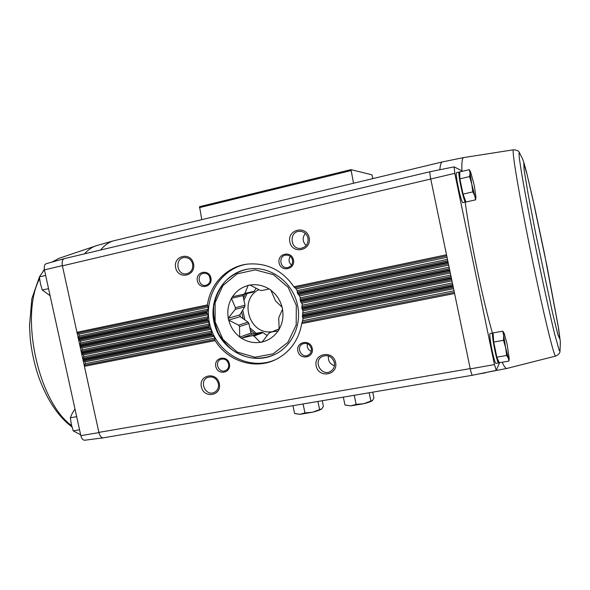 <?xml version="1.0" encoding="UTF-8"?>
<svg xmlns="http://www.w3.org/2000/svg" width="590" height="590" viewBox="0 0 590 590"><rect width="100%" height="100%" fill="white"/><g stroke="black" fill="none" stroke-linecap="round" stroke-linejoin="round"><path stroke-width="0.89" d="M498.993 362.098L498.705 362.916L496.057 363.374C494.479 364.598 488.513 334.847 490.061 333.527L493.107 333.107M465.834 201.669L462.988 202.636C461.321 203.882 454.573 172.258 456.601 172.671L459.226 172.051L459.735 172.546M499.627 362.68L496.279 370.358L494.457 364.591L470.26 368.875C471.167 372.939 471.904 375.07 472.472 375.255L496.279 370.358M98.936 432.625L80.83 435.619C81.7 438.702 83.013 440.236 84.768 440.228L103.257 437.839C101.355 437.846 99.916 436.106 98.936 432.625L62.407 265.854L454.787 173.342L494.457 364.591M454.787 173.342L454.123 166.859L461.941 170.886L461.963 171.388M465.171 202.141C470.377 240.189 482.524 298.525 492.392 333.026M454.094 166.874L430.169 171.675C429.704 172.14 429.889 174.552 430.729 178.925M215.129 340.614L84.414 366.331L84.495 365.24L214.753 339.56L215.129 340.614C227.666 361.228 254.932 370.048 275.796 359.546C290.029 352.186 298.688 340.194 301.77 323.571L303.098 318.593L302.382 316.365L303.024 310.812L301.844 307.921L302.205 304.182L300.399 301.114L300.258 297.825L299.55 295.907L297.449 293.156L448.009 261.945L430.789 179.198C429.904 174.699 429.697 172.191 430.162 171.683L64.317 258.649C62.37 259.46 61.729 261.864 62.407 265.854L62.356 265.611C61.766 261.798 62.392 259.482 64.251 258.656L64.435 258.619M448.009 261.945L470.208 368.603L98.884 432.382C99.858 436.062 101.34 437.876 103.331 437.824L472.428 375.255M193.513 263.745C190.917 251.392 172.892 255.551 175.665 267.764C178.18 280.036 196.234 276.076 193.513 263.745M210.918 277.912C208.978 268.612 195.29 271.666 197.37 280.877C199.273 290.132 212.968 287.19 210.918 277.912M309.167 237.711C306.505 224.842 286.998 229.34 289.845 242.062C292.419 254.828 311.955 250.544 309.167 237.711M293.444 259.851C291.467 250.278 276.99 253.508 279.107 262.993C281.039 272.514 295.531 269.401 293.444 259.851M297.449 293.156L297.161 290.649L296.143 288.805L293.945 286.777C282.035 269.896 266.4 262.358 247.048 264.158C226.774 266.68 210.165 284.092 207.451 304.919L208.233 307.161L208.086 309.19L206.935 311.918L207.186 313.659L208.086 314.772L208.226 316.734L207.518 318.283L207.518 320.105L209 322.155L209.126 327.362L210.94 329.316L211.618 331.174L211.478 333.763L212.474 335.334L213.919 336.278L214.885 338.077L214.753 339.56M335.599 362.459C332.959 349.686 313.349 353.351 316.174 365.984C318.725 378.662 338.365 375.203 335.599 362.459M312.25 348.366C310.288 338.844 295.752 341.632 297.862 351.072C299.779 360.542 314.33 357.872 312.25 348.366M219.31 383.574C216.737 371.302 198.609 374.687 201.36 386.826C203.86 399.01 222.01 395.816 219.31 383.574M229.399 363.919C227.467 354.664 213.735 357.297 215.8 366.471C217.688 375.675 231.442 373.153 229.399 363.919M80.83 435.619L44.442 269.896C43.926 266.518 44.523 264.453 46.227 263.701L46.44 263.656M44.442 269.896L62.356 265.611M211.773 334.405L83.043 360.04L84.923 361.862L85.321 363.683L214.885 338.077M211.478 333.763L82.902 359.399L83.809 356.766L211.618 331.174M209.126 327.362L81.523 353.108L83.411 354.944L83.809 356.766M208.934 326.69L81.383 352.459L81.457 351.375L82.29 349.848L209.413 324.058M207.518 320.105L80.004 346.168L81.892 348.026L82.29 349.848M207.422 319.411L79.857 345.519L79.938 344.442L80.778 342.93L208.226 316.734M206.935 312.626L78.485 339.228L80.38 341.108L80.778 342.93M206.935 311.918L78.337 338.579L78.418 337.502L79.259 336.012L208.086 309.19M207.451 304.919L76.958 332.281L78.861 334.183L79.259 336.012M506.788 368.455L484.84 372.71M353.521 183.239L351.013 169.632L371.899 174.824L372.902 178.593M201.751 219.65L199.56 206.684L350.991 169.647M439.845 169.728C440.228 164.794 441.114 162.176 442.5 161.896L463.651 157.589M100.595 250.02C104.511 245.182 108.877 242.106 113.686 240.794L442.448 161.903M84.495 365.24L85.321 363.683M290.265 256.385C288.318 259.637 288.739 262.557 291.534 265.124M292.537 260.079C291.512 256.672 289.299 255.02 285.899 255.131C278.038 255.802 279.977 269.158 287.699 267.565C291.349 266.525 292.957 264.032 292.537 260.079M227.371 361.257L228.736 364.495M228.64 363.949C227.246 359.922 224.628 358.388 220.793 359.347C213.853 361.847 218.89 373.824 225.513 370.572C228.057 369.215 229.097 367.01 228.64 363.949M305.325 233.389C302.198 237.674 302.471 241.716 306.158 245.514M307.987 238.05C306.741 233.721 303.961 231.472 299.639 231.302C288.746 231.324 290.044 249.858 300.819 248.368C306.136 247.151 308.526 243.714 307.987 238.05M218.389 383.559C216.442 378.035 212.857 375.985 207.658 377.416C198.469 381.059 205.792 396.989 214.502 392.284C217.703 390.425 219.001 387.519 218.389 383.559M307.434 343.756C306.748 347.281 308.017 349.818 311.247 351.375M311.314 348.425C309.757 344.125 306.896 342.606 302.729 343.867C295.531 346.964 301.542 359 308.334 355.084C310.768 353.594 311.763 351.375 311.314 348.425M209.575 276.408L210.254 280.516M210.188 278.104C209.162 274.726 207.009 273.118 203.734 273.273C196.359 274.062 198.498 286.917 205.733 285.324C209.14 284.314 210.623 281.902 210.188 278.104M328.46 355.918C327.9 360.748 329.884 364.023 334.427 365.748M334.36 362.503C332.052 356.375 327.959 354.391 322.088 356.544C312.53 361.508 322.096 377.327 330.931 371.132C333.815 369.038 334.958 366.161 334.36 362.503M192.65 264.018C191.352 259.644 188.601 257.476 184.382 257.506C174.434 258.081 176.609 275.56 186.403 273.819C191.138 272.565 193.218 269.298 192.65 264.018M247.667 264.077C219.864 268.03 201.883 299.41 210.571 327.177C218.676 355.121 251.008 371.339 276.363 359.266M297.493 305.133C293.031 282.05 269.822 265.301 248.279 269.077C223.322 272.661 207.149 300.87 214.967 325.857C222.26 350.998 251.325 365.571 274.107 354.767C291.667 346.95 302.058 325.282 297.493 305.133M48.55 288.621L42.274 290.051L50.106 295.701M45.651 275.419L39.375 276.88L40.408 283.561L42.274 290.051M44.398 269.674L39.375 276.88M79.539 429.763L73.212 430.862L80.638 434.764M76.663 416.665L70.343 417.801L71.361 424.409L73.212 430.862M74.974 408.944L72.201 413.428L70.343 417.801M508.949 361.073L499.273 362.739L496.839 357.179L493.705 342.06L493.093 332.915L502.761 331.16L503.69 335.599L503.513 340.305L505.637 347.79L506.648 355.475L508.366 358.196L508.949 361.073L509.111 359.369M496.632 356.168C494.929 350.608 492.945 338.94 493.365 337.023M498.705 362.916C497.178 364.133 491.204 334.36 492.709 333.048L492.827 332.944M475.577 199.848L465.96 202.016L463.039 194.11L459.875 178.844L459.721 171.919L469.33 169.655L470.024 172.959L469.618 176.572L471.757 184.102L472.789 191.883L474.744 195.769L475.577 199.848L475.953 197.067C475.872 198.218 475.466 197.79 474.744 195.769L471.757 184.102L470.024 172.959C469.972 171.447 470.178 171.144 470.65 172.044L474.22 185.149L475.953 197.067M464.5 198.07L463.135 194.368M462.98 193.852L460.03 179.611M459.853 177.885L459.817 176.329M465.613 202.046C463.998 203.277 457.257 171.624 459.226 172.051M463.039 194.11L472.789 191.883M459.875 178.844L469.618 176.572M470.65 172.044L469.33 169.655M504.236 333.468L507.157 344.309L509.17 358.484C509.096 359.413 508.831 359.317 508.366 358.196L505.637 347.79L503.69 335.599C503.499 333.107 503.683 332.399 504.236 333.468L502.761 331.16M493.705 342.06L503.513 340.305M496.839 357.179L506.648 355.475M279.144 328.837L269.062 333.07L262.13 342.097L260.227 342.333L254.025 336.012L263.044 332.649L261.481 332.303L252.424 335.658L254.025 336.012M262.521 341.573L260.374 342.436M267.204 335.562L263.044 332.649M252.424 335.658L241.229 338.166L239.732 337.111L239.503 326.58L248.921 323.504L248.006 322.125L238.574 325.156L239.503 326.58M261.481 332.303L252.417 334.088L241.229 338.166M252.417 334.088L250.964 333.07L239.732 337.111M250.964 333.07L248.921 323.504M238.574 325.156L228.595 320.097L228.205 318.261L235.196 309.396L244.732 306.822L244.998 305.2L235.462 307.722L235.196 309.396M248.006 322.125L240.196 316.653L228.595 320.097M240.196 316.653L239.82 314.89L228.205 318.261M239.82 314.89L244.732 306.822M235.462 307.722L231.45 298.488L232.349 296.755L252.911 292.212L254.202 291.29L244.909 293.4L243.582 294.351M244.998 305.2L242.947 295.627L231.413 298.311M244.909 293.4L248.073 285.508L249.917 284.985L259.91 290.236L261.532 290.568L269.269 288.975L270.795 290.029L275.611 301.062L282.204 307.272L282.603 309.138L279.018 317.051L278.738 318.74L279.188 329.368L278.215 330.924L270.404 332.133M254.202 291.29L256.104 288.163M249.931 285L248.169 285.354M250.927 332.893L252.579 334.058M243.899 294.277L242.984 295.796M242.947 295.627L243.736 294.314M269.092 289.012C263.103 285.324 256.761 284.011 250.064 285.088M282.057 307.169C280.206 300.155 276.467 294.506 270.84 290.214M279.151 329.183C282.558 323.062 283.679 316.432 282.507 309.285M262.218 341.949C268.789 340.327 274.062 336.661 278.045 330.961M241.399 338.136C247.254 341.861 253.53 343.262 260.227 342.333M228.743 320.193C230.55 327.067 234.201 332.642 239.695 336.934M231.45 298.488C228.175 304.573 227.12 311.114 228.293 318.113M248.073 285.508C241.546 287.271 236.361 291.01 232.519 296.718M239.909 314.743L240.337 316.756M258.863 289.653C238.603 299.3 249.061 334.678 271.312 331.786M306.461 403.39L300.716 404.364M292.935 405.684L294.587 413.42L299.986 414.313L304.956 412.889L312.523 412.233L321.86 408.804L323.423 406.252L322.243 400.713M303.105 404.216L304.956 412.889M317.907 401.451L319.566 409.253M295.369 413.664L299.986 414.313L312.523 412.233C317.258 411.016 320.333 409.902 321.757 408.892L321.889 408.781M357.658 394.71L351.721 395.72M343.314 397.144L344.98 405.013L350.785 405.868L356.161 404.371L363.757 403.715L372.629 400.404L373.905 397.785L372.718 392.158M354.295 395.543L356.161 404.371M369.148 392.763L370.822 400.699M345.172 405.072L350.785 405.868L363.757 403.715C368.359 402.535 371.287 401.451 372.548 400.477L372.57 400.455M293.945 286.777L446.519 254.784M297.758 293.82L448.164 262.683M300.199 300.428L449.654 269.844M300.399 301.114L449.801 270.574M301.844 307.921L451.291 277.735M301.94 308.636L451.446 278.465M302.39 315.635L452.936 285.619M302.382 316.365L453.091 286.356M301.77 323.571L454.573 293.503M302.11 322.339L454.329 292.338M302.921 320.68L454.012 290.818M303.098 318.593L453.585 288.746M84.923 361.862L213.919 336.278M83.559 360.955L212.474 335.334M302.53 317.435L453.319 287.463M302.559 314.448L452.692 284.454M82.976 358.307L211.279 332.679M303.149 312.84L452.382 282.957M303.024 310.812L451.947 280.884M83.411 354.944L210.94 329.316M82.04 354.022L209.679 328.32M302.25 309.676L451.682 279.579M301.844 306.771L451.055 276.57M81.457 351.375L208.882 325.584M302.25 305.222L450.745 275.095M301.829 303.253L450.31 273.023M81.892 348.026L209 322.155M80.52 347.09L207.916 321.1M300.863 302.132L450.037 271.695M300.045 299.314L449.41 268.686M79.938 344.442L207.518 318.283M300.258 297.825L449.108 267.226M299.55 295.907L448.673 265.153M80.38 341.108L208.086 314.772M79.001 340.157L207.186 313.659M298.385 294.816L448.393 263.811M297.139 292.08L447.766 260.795M78.418 337.502L207.179 310.76M297.161 290.649L447.471 259.357M296.143 288.805L447.036 257.284M78.861 334.183L208.233 307.161M77.482 333.217L207.532 305.989M294.757 287.736L446.755 255.913M199.413 207.643L351.006 170.606M84.51 253.847C88.367 249.496 92.615 246.686 97.254 245.418L113.457 240.853M71.648 425.641C38.505 402.019 19.654 316.188 39.589 278.731M52.37 261.982L58.771 258.405L97.254 245.418M502.193 362.238C504.214 366.663 505.763 368.728 506.854 368.448L555.655 356.08C554.401 357.142 546.709 327.126 536.848 281.083C526.988 235.13 517.238 183.505 514.303 162.39C513.138 154.005 512.843 149.801 513.433 149.794L463.688 157.582C462.191 157.825 461.609 162.257 461.941 170.886M519.377 152.633C518.89 152.368 518.949 154.698 519.532 159.625L521.199 170.628C524.259 189.191 530.056 219.856 536.73 252.557C543.442 285.243 550.16 315.702 554.63 333.94L559.217 350.401L560.006 351.124L560.375 341.979L558.619 328.586L544.364 253.125L534.673 207.289L526.538 172.236C523.728 161.439 522.991 160.045 522.401 158.474L519.377 152.633C518.728 150.9 516.751 149.956 513.433 149.794M559.866 339.021L558.184 326.086L547.114 266.798L532.674 198.329L526.966 174.094L523.795 163.401L524.097 170.001L528.227 194.582L535.565 232.91L552.52 312.833L557.993 335.017L559.866 339.021M296.305 305.377L288.163 287.352L273.45 274.675L255.234 269.888L237.209 273.826L222.924 285.56L215.092 302.692L215.129 321.875L222.991 339.457L237.195 352.06L255.064 357.223L273.163 353.816L287.876 342.362L296.187 325.06L296.305 305.377M245.492 293.916L243.464 298.046M241.62 311.933L243.146 318.718M250.337 330.149L254.629 333.652M247.085 293.547L243.943 300.273M242.704 310.148L244.931 319.972M249.85 327.878L256.303 333.32M478.461 374.023L485.592 372.814M199.56 206.684L351.013 169.632M46.227 263.701L64.251 258.656M454.123 166.859L430.169 171.675M71.98 426.917C58.425 416.82 47.451 400.522 39.058 377.998C34.618 365.284 31.676 352.156 30.238 338.601L29.5 325.798L31.831 298.791L39.39 277.042M43.004 271.26L44.361 269.46M52.031 262.078L58.771 258.405M509.17 358.484L509.118 359.369M555.655 356.08C558.649 354.627 560.094 352.975 560.006 351.124M248.486 269.047C240.115 270.434 232.305 274.601 225.056 281.548C219.318 288.687 215.534 296.836 213.698 305.996C213.101 315.466 214.708 324.677 218.506 333.645C224.119 342.311 229.532 348.307 234.754 351.633C239.614 354.443 244.754 356.463 250.16 357.688C258.494 358.919 266.54 357.916 274.298 354.679"/></g></svg>
